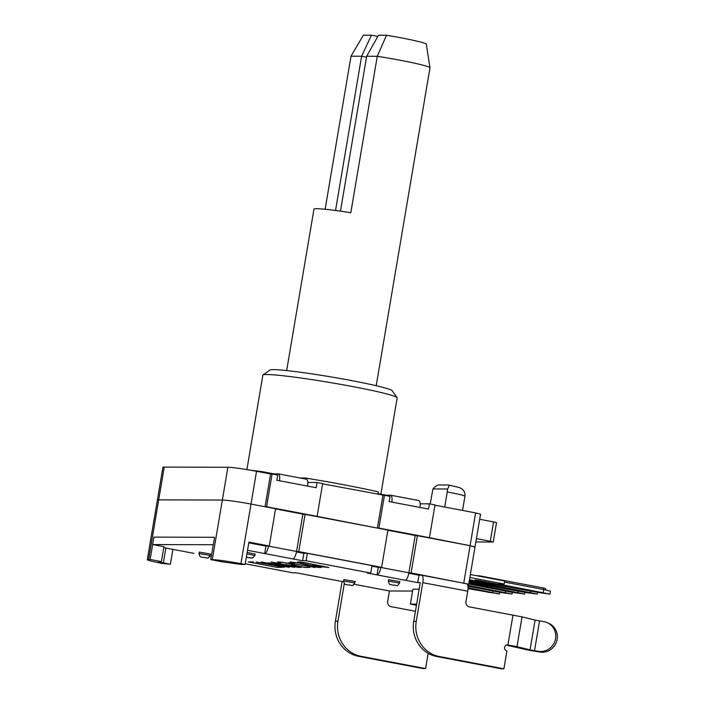 <?xml version="1.0" encoding="UTF-8"?>
<svg xmlns="http://www.w3.org/2000/svg" width="704" height="704" viewBox="0 0 704 704"><rect width="100%" height="100%" fill="white"/><g stroke="black" fill="none" stroke-linecap="round" stroke-linejoin="round"><path stroke-width="1.06" d="M275.546 508.922L304.058 514.342M387.895 530.27L416.407 535.691M299.992 477.99L305.316 477.998L305.149 478.966M317.046 482.504L316.158 487.722L276.839 480.251L277.719 475.033L272.105 473.968L266.561 506.748L317.117 516.349L322.661 483.569L317.046 482.504L307.789 482.478M262.099 472.349L262.214 471.636L273.812 473.836M420.13 503.826L429.387 503.853L428.507 509.062L389.189 501.591L390.069 496.382L384.446 495.317L378.91 528.088L429.458 537.698L435.002 504.918L429.387 503.853M378.039 493.645L386.153 495.185M377.916 494.358L378.338 491.876A93.843 5.438 9.6 0 0 305.316 477.998M434.958 505.19L475.622 512.917L470.078 545.697L474.566 547.026M415.175 535.682L417.41 535.691L411.11 572.933L468.714 584.197L480.55 514.175L475.622 512.917M479.688 519.27L493.557 521.91L490.283 541.27L493.24 542.027L475.851 541.957M493.24 542.027L496.522 522.658L493.557 521.91M322.617 483.85L384.446 495.317M172.885 549.358L170.359 564.256L162.105 563.438A22.704 1.32 9.6 0 1 147.303 559.68A22.704 1.32 9.6 0 1 148.623 559.46L164.243 467.086A22.704 1.32 -170.4 0 0 162.923 467.306L157.379 500.086A22.704 1.32 9.6 0 1 158.699 499.866L222.358 500.051A22.704 1.32 9.6 0 1 251.002 504.073L265.047 506.739L270.591 473.959L272.105 473.968M164.243 467.086L227.902 467.271L212.282 559.645L210.76 559.636L221.998 561.774L241.094 564.458L245.133 564.467L240.926 563.666L251.002 504.073L275.581 508.737L269.28 545.987L265.962 545.978M147.303 559.68L157.379 500.086A22.704 1.32 -170.4 0 1 158.699 499.866L222.358 500.051A22.704 1.32 -170.4 0 1 251.002 504.073L256.546 471.293A22.704 1.32 -170.4 0 0 227.902 467.271M256.546 471.293L270.591 473.959M430.188 504.002L432.942 488.946C435.283 486.482 437.096 485.153 438.381 484.95L448.624 484.994M448.483 484.977C449.442 485.188 449.126 486.526 447.542 488.99L447.251 491.973A22.704 1.32 9.6 0 1 464.93 496.267C465.318 493.46 464.455 491.093 462.343 489.174L459.386 487.511L448.624 484.986M432.942 488.946L447.542 488.99M444.699 507.047L447.251 491.973M476.414 538.639L490.283 541.27M397.1 397.637L392.146 390.694A62.058 3.599 -170.4 0 0 331.628 377.018A62.058 3.599 -170.4 0 0 269.975 370.031L263.014 374.959A68.112 3.951 9.6 0 1 330.678 382.633A68.112 3.951 9.6 0 1 397.1 397.637A68.112 3.951 9.6 0 1 397.17 397.883L380.89 494.182M246.893 469.594L262.865 375.17A68.112 3.951 9.6 0 1 263.014 374.959M250.677 470.228A93.843 5.438 9.6 0 1 262.214 471.636M382.932 495.308L377.388 528.088L317.117 516.349M265.047 506.739L266.561 506.748M417.41 535.691L470.078 545.697L429.458 537.698M377.388 528.088L378.91 528.088M411.11 572.933L408.874 572.933M292.767 558.897A7.568 2.49 -79.2 0 0 296.551 551.452L268.462 546.119A7.568 2.49 100.8 0 1 264.678 553.555L302.597 560.762L306.134 560.771L370.726 573.047L367.198 573.038L377.027 574.904L378.286 567.459L377.582 567.318L381.621 567.336L387.922 530.086L305.07 514.342L298.769 551.593L296.525 551.584M302.826 514.334L305.07 514.342M269.28 545.987L248.917 542.115L245.133 564.467M298.769 551.593L381.621 567.336M161.374 561.598L150.137 559.469L153.912 537.117L152.654 544.57L163.891 546.7L161.374 561.598L158.4 561.669L163.337 562.918L165.862 548.02L163.742 547.589M170.359 564.256L163.337 562.918M150.137 559.469L148.623 559.46M152.654 544.57L213.286 544.738L214.544 537.293L153.912 537.117L214.544 537.293L210.76 559.636M212.282 559.645A22.704 1.32 9.6 0 1 240.926 563.666M419.17 589.204L412.843 589.186L410.423 604.094L416.451 605.246M416.645 604.111L410.423 604.094M468.714 584.197L467.315 584.267M475.015 546.946L470.078 545.697L463.778 582.938M469.841 577.491L504.161 584.012L498.353 583.994L549.947 594.132L538.155 592.504L469.454 579.788M549.947 594.132L550.449 591.149L543.708 589.538L543.206 592.522M470.351 574.517L504.671 581.038L504.161 584.012M504.486 582.085L543.708 589.538M468.037 587.69L499.426 593.991L468.019 588.632M499.426 593.991L499.708 592.293M492.914 590.999L492.677 592.372M469.33 580.518L537.319 594.097L525.518 592.469L469.066 582.076M537.319 594.097L537.601 592.398M530.807 591.114L530.57 592.486M487.494 583.968L487.617 583.238M468.943 582.806L524.691 594.062L512.89 592.434L468.741 584.047M524.691 594.062L524.973 592.363M518.17 591.07L517.942 592.451M474.857 583.933L474.98 583.202M467.746 585.279L512.054 594.026L500.262 592.398L467.94 586.256M512.054 594.026L512.345 592.328M505.542 591.034L505.314 592.416M344.309 583.484L337.938 621.166A30.272 28.538 90.2 0 0 360.985 656.304L358.459 656.295A30.272 28.538 -89.8 0 1 335.412 621.166L341.959 582.428A7.568 2.49 100.8 0 1 342.135 581.513M358.459 656.295L423.06 668.571L425.586 668.58L428.164 653.312M412.632 591.034L389.426 590.973L387.666 601.401A4.541 4.277 90.2 0 0 391.125 606.672L415.43 611.292M360.985 656.304L425.586 668.58M389.426 590.973L354.226 584.285M343.614 581.794L334.374 580.043A7.568 2.49 100.8 0 1 334.224 580.026A7.568 2.49 100.8 0 1 334.074 579.982M405.108 580.237A7.568 2.49 -79.2 0 0 408.892 572.801L380.811 567.459A7.568 2.49 100.8 0 1 377.027 574.904L417.745 582.639L419.012 575.194L421.538 575.203A7.568 2.49 100.8 0 1 421.687 575.212A7.568 2.49 100.8 0 1 422.805 582.657L467.738 591.193A7.568 2.49 -79.2 0 0 466.629 583.757A7.568 2.49 -79.2 0 0 466.47 583.739M467.738 591.193L465.978 601.621A4.541 4.277 90.2 0 0 469.436 606.892L512.97 615.164L507.927 644.961L506.933 644.961L507.927 644.961A3.027 2.851 -89.8 0 0 504.583 647.671A3.027 2.851 -89.8 0 0 506.915 650.918L503.897 668.8L501.371 668.791L436.77 656.515L439.296 656.524A30.272 28.538 -89.8 0 1 416.249 621.394L413.723 621.386A30.272 28.538 90.2 0 0 436.77 656.515M422.805 582.657L416.249 621.394M439.296 656.524L503.897 668.8M417.745 582.639L420.27 582.648L413.723 621.386M305.994 574.649A7.568 2.49 -79.2 0 0 306.134 574.693A7.568 2.49 -79.2 0 0 306.293 574.702L296.463 572.836L292.926 572.827L245.256 563.772M370.726 573.047L371.994 565.594L307.393 553.326L306.134 560.771M302.597 560.762L303.855 553.318L307.393 553.326M371.879 566.236L378.303 567.327M296.472 551.91L303.855 553.318M193.644 553.3A7.568 2.49 -79.2 0 0 193.794 553.344A7.568 2.49 -79.2 0 0 193.943 553.362L165.862 548.02M310.869 563.869L300.714 562.17L298.258 562.162L301.039 562.945L297.59 562.038L300.168 562.047L306.363 562.98L328.847 567.494L320.206 566.588L328.17 567.38L312.919 564.714L314.142 564.714L310.878 563.834M289.274 567.336L257.338 562.179L284.24 567.318L256.177 561.986L288.253 567.134L261.378 561.994L289.282 567.301M263.094 564.687L276.505 567.23L282.075 567.362L276.945 567.354L248.266 561.906L253.396 561.915L249.058 562.021L263.12 564.573M298.478 567.415L271.058 561.968L282.691 564.626L286.422 564.643L297.537 566.5L301.057 567.415L298.496 567.301M292.248 566.447L300.379 567.301L292.679 565.611L283.307 564.749L292.248 566.447M268.198 562.848L294.712 567.398L268.206 562.786M292.09 564.766L304.286 567.31L309.866 567.442L304.735 567.433L294.967 565.576L291.421 564.652L293.938 564.661L290.664 563.807L280.509 562.109L278.054 562.1L280.826 562.883L277.376 561.986L279.963 561.994L286.15 562.918L294.624 564.775L292.116 564.652M288.402 562.91L314.926 567.459L288.42 562.839M318.683 567.468L312.312 566.474L318.129 567.354L320.584 567.362L317.337 566.518L305.342 564.696L298.857 562.971L290.682 562.135L294.061 563.006L290.004 562.021L298.778 562.954L317.742 566.562L321.27 567.477L318.701 567.354M419.945 507.443A7.568 2.49 -79.2 0 0 418.748 500.544A7.568 2.49 -79.2 0 0 418.59 500.535M382.219 495.176L390.509 495.194A7.568 2.49 100.8 0 1 390.658 495.211A7.568 2.49 100.8 0 1 391.855 502.102M408.892 572.801L415.21 535.462M307.595 486.094A7.568 2.49 -79.2 0 0 306.398 479.204A7.568 2.49 -79.2 0 0 306.249 479.186M269.878 473.827L278.159 473.854A7.568 2.49 100.8 0 1 278.309 473.862A7.568 2.49 100.8 0 1 279.514 480.753M296.551 551.452L302.87 514.114M247.535 550.299L264.678 553.555L265.936 546.11L248.794 542.854M343.886 579.586L355.08 581.478M388.599 579.709L399.793 581.601M247.174 552.411L255.147 554.118M199.241 552.103L210.434 553.995M408.813 573.258L419.012 575.194M516.982 646.686L507.927 644.961L512.97 615.164L522.025 616.889L535.084 620.074L530.05 649.871L516.982 646.686L522.025 616.889M530.05 649.871L534.512 650.725L539.554 620.928L535.084 620.074M539.554 620.928L543.497 621.544A15.136 14.74 113.9 0 1 555.122 640.596A15.136 14.74 113.9 0 1 538.454 651.341L534.512 650.725M506.352 645.137L524.172 649.158A12.109 0.704 9.6 0 0 536.078 651.42L540.038 652.036A15.136 14.74 -66.1 0 0 548.698 623.304L547.122 622.609M429.977 67.769L426.29 44.167A37.84 2.191 -170.4 0 0 386.514 35.262L378.479 35.244L366.67 56.25L377.265 56.285A45.408 2.631 9.6 0 1 429.977 67.769A45.408 2.631 9.6 0 1 429.977 67.822L376.209 385.722M386.514 35.262L377.265 56.285L350.803 212.722A45.408 2.631 -170.4 0 0 313.975 209.114L286.66 370.577M325.125 209.255L351.014 56.206L361.61 56.241L366.511 57.174M377.802 36.441L371.404 35.226L361.61 56.241L335.526 210.487M371.404 35.226L363.361 35.2L351.014 56.206M366.67 56.25L340.463 211.165M349.624 584.945L351.19 585.411L349.624 584.945M354.834 582.912L343.649 581.029C344.793 585.631 345.022 583.854 347.776 584.936C354.693 585.429 351.534 586.722 354.834 582.912L355.098 581.372M394.337 585.077L395.912 585.543L394.337 585.077M399.555 583.035L388.362 581.152C389.506 585.754 389.734 583.977 392.489 585.059C399.406 585.552 396.255 586.854 399.546 583.044L399.81 581.495M246.374 557.128L251.266 558.061L246.356 557.234M255.165 554.013L254.91 555.562L246.919 553.907M204.978 557.462L206.554 557.929L204.978 557.462M210.452 553.89L210.197 555.43L199.003 553.546M540.61 592.266A1.514 0.502 100.8 0 1 540.206 592.662L542.731 592.662A1.514 0.502 100.8 0 1 542.696 592.662A1.514 0.502 100.8 0 1 542.67 592.654M477.4 580.298A1.514 0.502 100.8 0 1 477.013 580.65L540.206 592.662M475.086 579.999L479.503 580.659A1.514 0.502 -79.2 0 0 479.538 580.659L477.013 580.65M542.731 592.662L479.538 580.659M480.128 576.374A1.514 0.502 -79.2 0 0 479.864 575.89L543.066 587.902A1.514 0.502 100.8 0 1 543.066 587.902A1.514 0.502 100.8 0 1 543.286 589.389L545.75 590.014C546.049 588.826 545.151 588.122 543.066 587.902L479.899 575.898M476.018 575.59L479.864 575.89A1.514 0.502 -79.2 0 0 479.838 575.89M504.504 582.023L543.277 589.459M490.09 592.126A1.514 0.502 100.8 0 1 489.685 592.513L492.21 592.522A1.514 0.502 100.8 0 1 492.175 592.522A1.514 0.502 100.8 0 1 492.149 592.513M468.028 588.403L489.685 592.513M492.21 592.522L468.037 587.928L494.164 592.953M527.982 592.231A1.514 0.502 100.8 0 1 527.569 592.627L530.103 592.627A1.514 0.502 100.8 0 1 530.068 592.627A1.514 0.502 100.8 0 1 530.042 592.618M469.163 581.522L527.569 592.627M530.103 592.627L469.242 581.064L532.057 593.058M515.354 592.196A1.514 0.502 100.8 0 1 514.941 592.583L517.466 592.592A1.514 0.502 100.8 0 1 517.44 592.592A1.514 0.502 100.8 0 1 517.405 592.583M468.776 583.818L514.941 592.583M517.466 592.592L468.855 583.361L519.429 593.023M502.718 592.161A1.514 0.502 100.8 0 1 502.313 592.548L504.838 592.557A1.514 0.502 100.8 0 1 504.803 592.557A1.514 0.502 100.8 0 1 504.777 592.548M467.905 586.01L502.313 592.548M504.838 592.557L467.808 585.526L506.801 592.988M335.412 621.166L337.938 621.166M209.854 556.398L211.27 556.662L209.862 556.38M334.374 580.043L306.293 574.702M538.454 651.341L540.038 652.036M462.537 510.435L464.93 496.267M343.904 579.48L343.649 581.02M388.617 579.603L388.362 581.143M254.91 555.562L252.56 558.026L246.356 557.26M210.197 555.43C206.897 559.24 210.047 557.946 203.13 557.454C200.376 556.371 200.147 558.149 199.003 553.538L199.258 551.998M479.503 580.659L544.694 593.094M466.629 583.757L421.687 575.212M334.224 580.026L306.134 574.693M390.658 495.211L418.748 500.544M278.309 473.862L306.398 479.204"/></g></svg>
